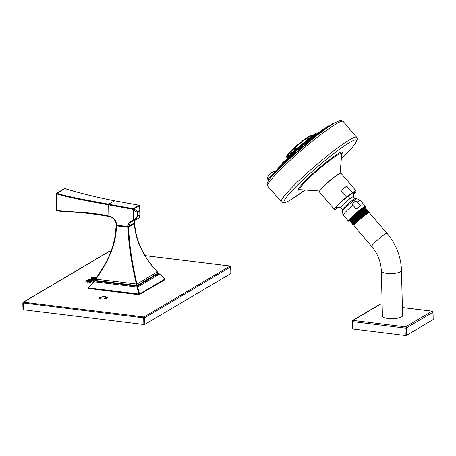 <?xml version="1.0" encoding="UTF-8"?>
<svg xmlns="http://www.w3.org/2000/svg" width="456" height="456" viewBox="0 0 456 456"><rect width="100%" height="100%" fill="white"/><g stroke="black" fill="none" stroke-linecap="round" stroke-linejoin="round"><path stroke-width="0.68" d="M88.675 288.471L138.932 294.804L137.131 287.052L93.902 281.745L88.629 287.77L93.702 281.586L95.526 280.474L136.515 285.507L137.176 285.433L136.977 284.094C131.966 262.77 129.179 243.806 128.615 227.202L116.434 225.868C116.337 242.398 109.48 260.165 95.857 279.18L136.977 284.094L157.44 271.827C147.847 262.143 141.029 250.629 136.988 237.285L135.745 232.207L134.486 223.691M88.624 288.54L88.606 287.787L93.702 281.586L94.694 280.924L136.994 286.168L136.407 284.156C131.334 262.844 128.512 243.886 127.948 227.282M93.702 281.586L95.093 280.685M88.806 287.924L138.915 294.091M138.994 294.086L139.536 294.023L137.689 286.989L137.131 287.052L136.994 286.168A0.496 0.416 -34.1 0 1 137.182 286.146L137.176 285.433L157.879 273.184L157.457 271.975C143.002 256.243 135.329 240.169 134.434 223.765L133.5 223.486M95.31 280.292L95.657 279.015L94.694 280.924L95.526 280.474L95.657 279.015L105.553 263.437C110.232 254.682 113.413 245.522 115.083 235.957L116.16 225.743M158.392 273.463L157.879 273.07M159.344 273.913L157.656 273.001M138.932 294.804L164.872 279.773L164.884 279.026L159.503 273.925L157.879 273.184L157.44 271.827M103.996 298.657L105.421 298.885L106.943 298.31L107.388 297.312L105.399 296.679L102.389 296.696L99.961 297.432L99.271 298.093L100.565 298.441L100.035 297.962L100.337 297.546L102.275 297.061L104.812 297.101L106.573 297.574L106.533 298.218L104.002 298.8M106.573 297.574L106.539 298.515M100.081 298.372L100.337 297.546M107.553 297.62L105.41 297.038L102.4 297.05L102.389 296.696M96.866 277.368L93.252 277.145L91.337 277.698L91.092 278.508L92.71 279.061L95.709 278.947M90.921 278.2L91.092 278.508M93.583 280.104L91.645 279.83L91.08 280.166M91.223 280.514L90.807 280.372L91.189 280.537M93.326 280.657L93.32 280.354L91.599 280.765L92.956 280.885L95.036 279.574L89.49 278.895L88.139 279.636L91.257 279.779L89.422 280.354L90.79 280.543M94.42 280.075L89.61 279.505L89.621 279.009M90.995 281.637L90.727 281.888L90.995 281.637L89.057 281.363L88.487 281.7M90.733 282.19L90.727 281.888L89.005 282.298L90.368 282.418L92.448 281.107L86.902 280.429L85.546 281.17L88.663 281.312L86.828 281.888L88.219 282.082M91.833 281.608L87.016 281.038L87.028 280.543M110.928 251.45L109.543 251.279L23.53 302.174A0.747 0.633 -120.6 0 0 23.165 302.242L109.183 251.347A0.747 0.633 -120.6 0 1 109.543 251.279A0.747 0.325 -83 0 1 109.651 251.25A0.747 0.325 -83 0 1 109.754 251.302M143.845 324.529L144.848 324.415L144.683 317.764L230.702 266.868A0.747 0.633 59.4 0 0 230.023 266.07L144.005 316.966A0.747 0.633 59.4 0 1 144.683 317.764L143.686 317.878A0.747 0.325 97 0 1 144.005 316.966L23.53 302.174A0.747 0.325 97 0 0 23.21 303.086L23.37 309.738L22.965 309.556L22.8 302.904L143.686 317.878L143.845 324.529L23.37 309.738M144.848 324.415L230.867 273.52L230.668 266.657M144.945 255.622L230.023 266.07A0.747 0.325 -83 0 1 230.132 266.047A0.747 0.325 -83 0 1 230.274 266.156M106.579 297.933L106.539 298.577M100.046 298.315L100.343 297.905L100.046 298.315M100.12 297.705L99.283 298.452M96.661 277.653L93.885 277.436M91.388 278.029L91.097 278.867M94.17 279.118L91.519 278.65L91.616 278.171M95.925 278.65L92.836 278.667L91.508 278.297L91.61 277.812L93.389 277.447L96.963 277.875M91.519 278.65L91.61 277.812M90.949 280.326L90.22 280.657M89.627 279.266L88.812 279.636M93.588 280.161L93.326 280.714M88.356 281.859L87.632 282.19M87.039 280.799L86.218 281.17M90.995 281.694L90.738 282.247M139.536 294.023L164.855 279.061M137.689 286.989L137.182 286.146L158.517 273.52L159.526 274.067L137.689 286.989M95.669 279.021C109.275 259.977 116.126 242.199 116.212 225.68L117.015 225.207M128.615 227.202L134.212 223.577M129.133 226.068A6.281 1.807 -1.4 0 0 130.923 225.412A6.281 1.807 -1.4 0 0 131.596 224.614M119.472 225.509A6.281 1.807 -1.4 0 0 126.967 226.427M164.884 278.907L159.361 273.908M134.993 220.339L134.303 223.012L127.817 226.529C128.176 222.813 129.988 220.824 133.26 220.556L133.739 220.539L133.494 209.207L139.49 205.662L139.981 210.649M139.832 217.033L139.587 217.54L139.832 217.033L139.587 217.54L134.902 220.311A0.496 0.422 -120.6 0 1 134.748 220.482L134.748 220.482A0.496 0.422 -120.6 0 1 134.577 220.533L133.534 220.915L133.26 220.556L132.964 209.315L108.408 204.824C92.551 201.877 67.499 197.534 56.629 193.84L56.567 210.592L85.756 212.69C95.355 213.482 103.01 214.605 108.716 216.07L108.767 216.081C113.88 217.461 116.462 220.482 116.525 225.144L127.817 226.529M56.31 202.914L55.991 202.424L56.31 202.914L55.991 202.424L56.025 197.659L56.185 210.034L56.692 210.946L85.682 212.992C95.367 213.796 103.107 214.93 108.904 216.4M56.635 210.906A0.496 0.462 36.1 0 1 56.293 210.604M139.485 205.639L140.003 210.917L139.65 210.364L137.547 211.612L137.29 215.773L137.649 216.315L139.804 215.038L140.003 210.928L140.083 214.12M137.689 216.11L139.844 214.839L139.713 210.615L137.609 211.858L137.689 216.11A0.496 0.422 59.4 0 1 137.649 216.315L134.902 220.311L133.585 220.898M108.853 216.423L108.653 204.225L114.473 200.782L139.006 205.268A0.496 0.473 9.1 0 1 139.49 205.662L139.148 205.291M108.688 204.231L133.192 208.711L132.964 209.315L133.494 209.207A0.496 0.302 76.7 0 0 133.192 208.711L139.086 205.251L114.507 200.788M108.414 204.824L108.653 204.225C93.919 201.404 68.007 197.02 56.914 193.247A0.496 0.462 -151.3 0 0 56.373 193.572L56.185 209.965L56.692 210.946C74.459 211.607 91.833 213.431 108.824 216.418L108.876 216.429C113.287 217.455 115.75 220.316 116.251 225.025M114.644 200.817L114.473 200.782C99.568 198.064 76.095 192.221 64.86 188.55A0.496 0.353 -104.6 0 0 64.507 188.653M139.713 210.615A0.496 0.422 -120.6 0 0 139.65 210.364L140.003 210.906L139.2 205.764A0.496 0.422 59.4 0 0 138.829 205.485M139.268 217.757A0.496 0.422 -120.6 0 0 139.433 217.711L139.838 217.147L140.032 214.2M65.003 188.59L57.08 193.087L56.299 194.113L56.373 193.572M56.578 194.245L56.299 194.113L56.048 197.374M302.79 146.741L302.408 146.923L301.895 146.325L303.257 144.905L304.562 144.033L305.053 144.837M295.716 152.874L295.026 152.241L296.041 151.124L297.694 149.95L298.201 150.537L297.95 150.907M338.386 207.474L338.175 207.634A14.273 1.516 -40.6 0 1 334.436 209.452L319.331 191.851A14.273 1.516 -40.6 0 1 334.539 177.048A14.273 1.516 -40.6 0 1 340.991 173.263L356.096 190.864A14.273 1.516 -40.6 0 1 353.542 194.484M334.436 209.452A14.273 1.516 -40.6 0 1 346.549 197.1L352.357 192.683A14.273 1.516 -40.6 0 1 356.096 190.864M352.357 192.683L346.731 186.128A14.273 1.516 -40.6 0 0 344.018 188.094A14.273 1.516 -40.6 0 0 340.923 190.545L346.731 186.128M346.549 197.1L340.923 190.545M337.907 207.337A11.976 1.277 -40.6 0 1 336.14 207.811A11.976 1.277 -40.6 0 1 348.937 195.538A11.976 1.277 -40.6 0 1 354.209 192.301A11.976 1.277 -40.6 0 1 353.48 193.977M337.138 207.075A11.48 1.22 -40.6 0 1 336.346 207.315M353.691 192.426A11.48 1.22 -40.6 0 1 353.337 193.173M353.862 202.145C355.612 201.221 356.757 201.17 357.287 201.991L360.457 205.679L356.142 208.962L352.972 205.274C352.237 204.601 352.534 203.564 353.862 202.145M350.254 220.465A11.229 1.197 139.4 0 1 348.475 221.143A11.229 1.197 139.4 0 1 360.44 209.492A11.229 1.197 -40.6 0 1 365.518 206.517A11.229 1.197 -40.6 0 1 364.994 207.662M356.142 208.962L358.712 207.48L360.457 205.679M349.769 219.433L349.347 220.396A10.083 1.072 -40.6 0 1 349.769 219.433C351.718 217.107 354.677 214.354 358.633 211.179L364.15 207.805M349.427 220.487L349.894 220.539M364.042 209.737L364.498 209.446M351.057 221.895L350.59 221.844L351.61 219.872L355.281 215.973L363.956 208.671L365.313 208.033L365.045 208.911M364.925 208.762L364.6 209.144M365.313 208.033L364.84 207.628L363.62 208.284L355.777 214.782L350.248 221.023L350.59 221.844M358.633 211.179L352.488 216.982L350.231 220.339L350.516 220.67M364.84 207.628L364.025 207.788L357.054 213.151L350.522 220.271L350.248 221.023M353.97 224.5L352.921 224.563L353.942 222.591L357.612 218.686L366.288 211.39L367.644 210.752L367.411 211.527M352.858 223.132L351.758 223.206L352.773 221.234L356.45 217.33L365.125 210.034L366.464 209.566M365.33 209.116L365.045 208.78L362.634 210.21L357.538 214.485L352.83 219.211L351.342 221.707L351.633 222.038M366.231 210.085L363.808 211.516L358.684 215.819L353.947 220.567L352.459 223.075L352.744 223.406M367.701 211.732L367.416 211.396L364.988 212.827L359.841 217.141L355.076 221.912L353.565 224.437L353.856 224.774M368.693 212.821L368.402 212.49A9.53 1.015 139.4 0 0 364.162 214.97A9.53 1.015 139.4 0 0 356.883 221.228A9.53 1.015 -40.6 0 0 353.942 224.899L354.226 225.235M353.998 224.968L353.782 224.58L361.904 216.269L368.226 211.584L368.619 211.886A10.083 1.072 139.4 0 0 361.904 216.269M368.402 212.741L368.613 212.154A10.083 1.072 139.4 0 0 368.619 211.886M381.324 270.904A10.083 2.896 -1.4 0 0 389.099 273.526A10.083 2.896 -1.4 0 0 400.397 271.759A10.083 2.896 -1.4 0 0 401.479 270.408L402.585 315.558A10.083 2.896 -1.4 0 1 401.502 316.909A10.083 2.896 -1.4 0 1 390.205 318.681A10.083 2.896 -1.4 0 1 382.424 316.054L381.324 270.904C380.988 261.909 377.773 253.747 371.68 246.422L354.016 225.834A10.083 1.072 -40.6 0 1 354.021 225.572A10.083 1.072 -40.6 0 1 357.128 221.952A10.083 1.072 -40.6 0 1 367.861 213.226A10.083 1.072 -40.6 0 1 369.058 212.667L368.442 212.787A9.53 1.015 139.4 0 0 357.173 221.565A9.53 1.015 -40.6 0 0 354.232 224.985A9.53 1.015 -40.6 0 0 354.209 225.207M366.476 209.395L366.111 208.968L365.21 209.099L358.199 214.485L351.633 221.633L351.377 222.756L351.758 223.206M367.644 210.752L367.24 210.284L366.39 210.404L359.334 215.83L352.744 223.007L352.505 224.073L352.921 224.563M368.226 211.584L360.479 217.159L353.782 224.58M365.968 208.951L356.905 216.098L351.382 222.34M367.097 210.262L358.034 217.421L352.511 223.662M369.058 212.667A10.083 1.072 -40.6 0 1 369.32 212.701L386.984 233.29A10.083 1.072 -40.6 0 0 385.525 233.808A10.083 1.072 -40.6 0 0 376.61 240.831A10.083 1.072 -40.6 0 0 371.68 246.422M382.156 305.064L379.517 304.739L353.007 320.425A0.992 0.844 -120.6 0 0 352.528 320.522L379.033 304.836A0.992 0.844 -120.6 0 1 379.517 304.739A0.992 0.433 -83 0 1 379.66 304.705A0.992 0.433 -83 0 1 379.791 304.773M352.146 321.269A0.992 0.285 -1.4 0 0 352.038 321.4A0.992 0.285 -1.4 0 0 352.585 321.64L352.762 329.01L405.247 335.456L405.07 328.086A0.992 0.433 97 0 1 405.492 326.872L353.007 320.425A0.992 0.433 97 0 0 352.585 321.64L405.07 328.086A0.992 0.285 -1.4 0 0 406.404 327.932L432.915 312.246A0.992 0.285 -1.4 0 0 433.018 312.115L432.151 311.152A0.992 0.433 -83 0 0 432.003 311.186A0.992 0.844 59.4 0 1 432.915 312.246L433.092 319.61A0.992 0.285 178.6 0 0 433.2 319.479L433.018 312.115M402.392 307.549L432.003 311.186L405.492 326.872A0.992 0.844 59.4 0 1 406.404 327.932L406.581 335.297A0.992 0.285 178.6 0 1 405.247 335.456M352.762 329.01A0.992 0.285 178.6 0 1 352.22 328.77L352.038 321.4L352.528 320.522M406.581 335.297L433.092 319.61M268.647 180.633L268.356 178.946L273.828 173.297L276.581 171.034L276.94 171.211M271.89 172.442L275.8 171.137M275.846 171.046L277.943 169.193L275.812 171.023L272.084 172.328M318.664 132.821L317.553 133.54M314.805 135.421L310.912 138.293M308.638 140.049L302.801 144.484C301.741 145.475 301.729 145.589 302.767 144.82C303.821 143.834 303.833 143.725 302.801 144.489L301.798 145.669L303.93 143.834L304.562 144.033M301.809 145.601L296.993 149.756M297.061 149.756L294.907 151.865L295.71 150.594C294.832 151.483 294.958 151.466 296.109 150.554C296.993 149.665 296.867 149.676 295.722 150.594L297.061 149.756L290.563 155.633M288.477 157.645L285.245 160.911M281.078 165.539A28.825 3.067 -40.6 0 1 282.897 163.299M289.514 155.866L284.909 161.076A28.825 3.067 -40.6 0 1 288.488 157.445M290.29 155.707A28.825 3.067 -40.6 0 1 295.009 151.341M296.651 149.87A28.825 3.067 -40.6 0 1 301.975 145.282M303.645 143.891A28.825 3.067 -40.6 0 1 308.769 139.775M310.707 138.282A28.825 3.067 -40.6 0 1 314.988 135.141M317.41 133.494A28.825 3.067 -40.6 0 1 320.329 131.71M315.005 135.107L307.8 139.901M306.968 140.226L309.641 137.934L308.735 138.242L306.894 139.992L307.11 140.836L297.375 148.873M307.88 140.254L309.322 138.858M288.238 157.576L288.545 157.269M294.485 151.517L297.437 148.844L296.845 148.525L294.177 150.816L294.468 151.158L295.528 150.28C297.329 148.593 297.489 148.388 296.007 149.665M292.513 152.902L290.717 155.097L292.832 153.051M305.252 138.852L304.346 139.348M304.283 139.393C301.325 141.844 300.624 142.648 302.163 141.816M297.033 145.988C299.267 143.754 298.942 143.782 296.064 146.08L294.513 147.772M291.886 150.343L289.36 152.617M308.296 138.151C307.03 139.222 306.768 139.536 307.521 139.091M308.786 137.877L306.934 139.553L308.313 138.139M287.93 157.531L287.508 158.34M287.405 156.397L287.206 156.693M288.699 155.524L287.44 156.357M284.088 161.464L282.338 162.934M294.85 149.283C293.955 150.201 294.131 150.155 295.38 149.14C296.275 148.223 296.098 148.268 294.85 149.283M315.352 134.668L313.546 135.894M314.942 133.585L313.523 134.97M313.848 135.928L311.02 137.581M311.967 135.506L310.832 136.697M290.347 153.655L290.312 154.094L292.837 151.928L290.461 153.472M291.783 152.469C292.433 151.723 292.131 151.894 290.865 152.971M280.275 166.007L278.884 167.021M289.047 156.682L288.733 157.138M289.868 156.254C290.523 155.519 290.261 155.65 289.081 156.647M316.361 133.807L315.512 134.771M321.913 129.949L320.739 131.146M277.579 169.398L276.017 170.63M284.464 161.521L283.341 162.256M309.841 138.766C308.683 139.781 308.53 140.003 309.385 139.433M310.399 138.47L309.869 138.744M322.631 129.635L321.332 131.02M316.196 134.457L315.632 134.742M315.586 134.776C314.081 136.059 313.808 136.407 314.748 135.831M308.547 140.488L306.307 142.529L307.68 141.001M307.675 141.012C306.25 142.3 306.141 142.511 307.355 141.651M299.66 148.097C300.914 146.895 300.835 146.832 299.432 147.909C298.184 149.118 298.258 149.18 299.66 148.097M292.182 154.726C293.174 153.683 292.929 153.775 291.43 155.006L290.814 155.758M285.433 161.082C286.1 160.273 285.695 160.518 284.208 161.812M284.162 161.851L283.826 162.336M279.876 166.736L278.257 167.859M275.88 171.302L273.982 172.75M273.731 174.466L271.679 176.136M328.326 125.93L326.656 127.56M326.125 127.458L324.7 128.797M332.293 123.912L330.361 125.679M22.88 302.801L23.165 302.242M144.917 255.582L230.132 266.047L230.782 266.766L230.867 273.52M105.649 298.52L105.655 298.822M99.961 297.432L99.972 297.791M105.399 296.679L105.41 297.038M95.709 277.111L95.72 277.465M93.252 277.145L93.263 277.459M91.337 277.698L91.342 278.052M95.19 278.736L95.196 279.026M92.836 278.667L92.842 279.021M90.681 280.121L90.687 280.48M89.125 279.072L89.131 279.425M89.365 278.912L89.37 279.271M89.49 278.895L89.501 279.249M90.316 279.271L90.322 279.631M93.469 279.659L93.48 280.018M88.088 281.654L88.094 282.013M86.532 280.605L86.543 280.959M86.771 280.446L86.782 280.805M86.902 280.429L86.908 280.782M87.723 280.805L87.734 281.164M90.881 281.192L90.886 281.551M88.897 288.659L88.88 287.947M139.599 294.724L139.582 294.012M108.956 216.412L108.767 216.081M128.484 226.455L131.066 221.673L133.483 220.909M133.927 220.79L139.433 217.711A0.496 0.422 -120.6 0 0 139.587 217.54L139.804 215.038A0.496 0.422 59.4 0 0 139.844 214.839M131.066 221.673L133.978 220.79L137.473 215.716M132.992 209.595L137.398 212.496M56.498 210.108L56.185 209.965L55.991 202.418M133.671 208.54A0.496 0.422 59.4 0 1 134.041 208.82L137.547 211.612A0.496 0.422 -120.6 0 1 137.609 211.858M60.819 190.876A0.496 0.422 -120.6 0 0 60.5 190.91L56.761 193.122A0.496 0.422 -120.7 0 0 56.629 193.258M57.08 193.087A0.496 0.422 -120.7 0 0 56.761 193.122L56.367 193.589L56.025 197.659M64.558 188.664A0.496 0.422 -120.5 0 0 64.245 188.693L60.5 190.91M326.781 128.045L329.198 126.033L329.642 126.095M314.144 137.262A31.926 3.397 139.4 0 0 311.847 139.006M306.466 143.264A31.926 3.397 139.4 0 0 304.961 144.495M302.265 146.752A31.926 3.397 139.4 0 0 301.633 147.288M298.526 149.967A31.926 3.397 139.4 0 0 298.059 150.377M295.431 152.714A31.926 3.397 139.4 0 0 293.875 154.122M289.047 158.654A31.926 3.397 139.4 0 0 286.927 160.746M316.339 135.785A43.884 4.668 139.4 0 0 286.026 161.794M318.841 133.864A47.755 5.079 139.4 0 0 281.62 166.058A47.755 5.079 139.4 0 0 268.402 183.614M320.699 134.634A49.636 5.278 139.4 0 0 267.809 186.116C266.754 182.36 266.737 184.019 270.208 178.45C277.322 168.971 300.806 147.487 318.892 133.819C325.658 128.677 331.096 124.961 335.2 122.675L339.452 120.772C339.994 120.196 341.225 120.424 343.14 121.467A49.636 5.278 139.4 0 0 320.699 134.634M267.809 186.116L281.375 201.922A49.636 5.278 -40.6 0 1 334.265 150.44A49.636 5.278 139.4 0 1 356.706 137.273L343.14 121.467M356.706 137.273L357.333 139.165L355.686 143.024L352.311 147.385L341.327 158.87A47.652 5.067 139.4 0 0 356.45 140.026A47.652 5.067 139.4 0 0 334.943 152.703A47.652 5.067 -40.6 0 0 287.234 196.194A47.652 5.067 -40.6 0 0 305.035 189.992M300.276 189.679A29.036 3.089 -40.6 0 1 304.5 181.573A29.036 3.089 -40.6 0 1 329.232 159.891A29.036 3.089 139.4 0 1 341.738 154.1M320.061 190.996L300.054 189.662A27.639 2.941 -40.6 0 1 307.492 179.635A27.639 2.941 -40.6 0 1 329.175 160.86A27.639 2.941 139.4 0 1 341.755 153.877L341.761 153.797M319.969 190.437A13.235 1.408 -40.6 0 1 334.009 177.202A13.235 1.408 -40.6 0 1 339.498 173.679M348.452 195.909A12.135 5.842 52.7 0 1 349.666 198.907A8.579 0.912 -40.6 0 1 353.565 196.735L353.212 192.649M349.666 198.907A8.579 0.912 139.4 0 0 342.935 204.733A8.579 0.912 139.4 0 0 340.626 207.845C341.709 208.056 342.274 208.711 342.313 209.817A8.579 0.912 139.4 0 1 351.485 201.028A8.579 0.912 -40.6 0 1 355.258 198.708C354.175 198.497 353.611 197.841 353.565 196.735M365.518 206.517L360.343 200.48L357.054 198.833A9.861 1.049 139.4 0 0 352.71 201.501A9.861 1.049 139.4 0 0 342.171 211.607L342.313 209.817M360.343 200.48A11.229 1.197 139.4 0 0 357.287 201.991M352.972 205.274A11.229 1.197 139.4 0 0 343.3 215.112L342.171 211.607M268.356 178.946A1.659 0.695 -161.4 0 1 267.541 177.988C268.385 175.526 269.878 173.656 272.01 172.368M281.472 166.024A31.527 3.352 -40.6 0 1 283.336 163.926M286.636 160.495A31.527 3.352 -40.6 0 1 288.796 158.363M293.55 153.889A31.527 3.352 -40.6 0 1 295.174 152.412M297.802 150.075A31.527 3.352 -40.6 0 1 298.327 149.619M301.319 147.037A31.527 3.352 -40.6 0 1 302.009 146.456M304.705 144.199A31.527 3.352 -40.6 0 1 306.284 142.905M311.596 138.709A31.527 3.352 -40.6 0 1 313.945 136.937M318.02 134.013A31.527 3.352 -40.6 0 1 320.545 132.337M281.101 165.727A31.487 3.352 -40.6 0 1 283.022 163.561M285.998 160.455A31.487 3.352 -40.6 0 1 288.5 157.981M292.741 153.98A31.487 3.352 -40.6 0 1 294.912 152.002M297.409 149.785A31.487 3.352 -40.6 0 1 298.509 148.821M300.481 147.123A31.487 3.352 -40.6 0 1 301.775 146.023M304.34 143.879A31.487 3.352 -40.6 0 1 306.512 142.101M311.254 138.367A31.487 3.352 -40.6 0 1 314.024 136.281M317.707 133.648A31.487 3.352 -40.6 0 1 320.317 131.921M282.931 163.425L280.936 165.71A31.322 3.334 -40.6 0 1 281.774 164.73L281.774 164.73A31.322 3.334 -40.6 0 1 282.937 163.436M285.559 160.683A31.322 3.334 -40.6 0 1 288.466 157.799M290.728 155.638A31.322 3.334 -40.6 0 1 294.912 151.797M297.192 149.762A31.322 3.334 -40.6 0 1 301.786 145.806M304.129 143.851A31.322 3.334 -40.6 0 1 308.621 140.22M311.077 138.305A31.322 3.334 -40.6 0 1 314.401 135.814M317.581 133.551A31.322 3.334 -40.6 0 1 319.884 132.029L319.884 132.029A31.322 3.334 -40.6 0 1 320.329 131.75L319.884 132.029M324.415 129.572A31.322 3.334 139.4 0 0 324.13 129.681L324.415 129.567M310.587 138.259L310.599 137.866A17.134 1.824 139.4 0 0 309.926 138.271M307.025 140.288A17.134 1.824 139.4 0 0 296.89 148.582M294.291 150.953A17.134 1.824 139.4 0 0 293.1 152.093M290.609 154.59A17.134 1.824 139.4 0 0 289.891 155.359M286.67 157.086L286.67 157.086A16.427 1.75 -40.6 0 1 297.352 145.709A16.427 1.75 -40.6 0 1 311.334 135.671A16.427 1.75 139.4 0 1 311.585 135.706L311.055 135.609C312.155 134.007 300.208 142.038 292.342 149.899C284.122 158.129 287.422 156.066 286.67 157.086L287.388 159.001M310.787 135.728A15.971 1.699 139.4 0 0 297.323 145.373A15.971 1.699 139.4 0 0 286.801 156.505M301.918 141.554A3.027 0.319 139.4 0 1 304.511 139.342A3.027 0.319 -40.6 0 1 305.577 138.727L301.37 141.993M294.354 148.018A3.027 0.319 139.4 0 1 296.092 146.188A3.027 0.319 -40.6 0 1 298.634 144.25M295.494 146.986A3.226 0.342 139.4 0 1 296.189 146.347A3.226 0.342 -40.6 0 1 297.016 145.641M288.87 153.666L288.893 153.387A3.027 0.319 139.4 0 1 289.224 152.891A3.027 0.319 -40.6 0 1 291.116 151.101M306.894 139.992L306.934 139.553M287.497 157.97L287.132 157.548L287.502 157.035L289.799 155.257L290.347 155.467M289.583 155.148L287.383 156.493L287.058 157.314L289.799 155.257M287.092 156.87L289.138 155.114M282.292 163.812L282.908 163.043M284.726 161.407L284.282 161.378L282.965 162.724M282.235 163.134L284.305 161.395M296.622 148.417L294.855 149.363L294.103 150.583L296.845 148.525M294.137 150.144L296.183 148.388M313.38 135.706L315.717 133.682L316.367 134.064M313.261 135.569L315.962 133.591M315.13 133.528L313.255 135.21L315.13 133.528M313.397 136.23L313.09 136.144M310.599 137.866L312.662 135.649L313.13 135.415L313.506 135.854M312.913 135.307L312.126 135.46L310.388 137.473L312.485 135.535L313.13 135.415M310.422 137.034L312.468 135.278M290.717 154.715L290.386 154.327L291.013 153.569L293.054 152.036L293.476 152.441M280.639 166.303L281.358 165.887L281.717 166.303M279.859 166.503L281.01 165.716L281.358 165.887M278.753 167.295L280.725 165.693L278.753 167.295M289.218 158.853L288.585 158.118L290.592 156.197M290.905 155.65L289.047 156.824L288.466 157.742L290.751 155.707M288.488 157.462L290.62 155.633M301.798 145.669L304.215 143.857M316.703 134.303L317.718 133.665L318.396 134.452M315.917 134.531L317.365 133.488L317.718 133.665M316.589 133.756L314.953 135.301L316.589 133.756M320.802 132.633L320.437 132.211L320.75 131.767M320.34 131.556L321.964 129.909L321.013 131.054M276.433 171.023L277.989 169.706M275.903 171.12L278.057 169.279M283.695 164.348L283.016 163.556L283.598 162.838M282.919 162.9L283.923 162.097M309.031 140.334L311.391 138.476L312.018 139.205M308.609 140.368L310.177 138.858L311.391 138.476M308.627 140.112L310.758 138.282L308.604 140.397M321.275 132.656L320.87 132.183L323.407 129.8L323.982 129.51L324.262 129.835M323.629 129.333L322.888 129.567L320.75 131.807L323.116 129.612L323.982 129.51M314.526 137.712L314.059 137.159L316.242 135.033L317.171 134.486L317.507 134.879M316.817 134.309L315.78 134.754L313.933 136.783L315.974 134.828L317.171 134.486M306.951 143.828L306.403 143.19L308.199 141.371L309.521 140.516L310.217 141.326M306.307 142.529L309.162 140.34L309.521 140.516M299.062 150.594L298.441 149.864L299.826 148.388L301.553 147.191L302.168 147.909M301.199 147.014L299.501 147.995L298.315 149.488L299.615 148.137L301.199 147.014L301.553 147.191M291.025 157.109L290.7 156.721L291.686 155.599L293.812 154.048L294.348 154.675M293.459 153.871L291.43 155.148L290.575 156.345L293.459 153.871L293.812 154.048M284.042 163.687L283.712 163.305L284.344 162.513L286.824 160.632L287.286 161.167M286.471 160.455L284.145 162.011L283.592 162.929L286.471 160.455L286.824 160.632M278.223 169.467L277.955 169.159L278.291 168.669L281.073 166.486L281.466 166.947M280.714 166.309L278.143 168.11L277.835 168.777L280.714 166.309L281.073 166.486M273.942 174.021L276.068 171.707M276.302 171.011L273.725 173.223L276.581 171.034M271.491 176.814L272.449 175.714M273.224 174.83L271.799 175.959L273.526 174.488M271.508 176.523L271.594 177.162M326.262 128.221L329.141 125.753L326.262 128.221L326.382 128.603M328.861 125.731L326.285 127.942M324.666 129.544L326.274 128.068M326.45 127.344L324.427 129.139L326.45 127.344M326.502 127.503L324.558 129.407M331.255 125.047L333.005 123.838M332.72 123.804L330.44 125.571M95.213 280.543L94.227 281.13M109.183 251.347L110.945 251.41M106.812 297.882L106.824 298.235M100.024 297.899L100.035 298.252M91.377 278.092L91.388 278.451M90.807 280.372L90.812 280.725M89.547 279.1L89.558 279.454M93.6 280.126L93.605 280.486M88.213 281.905L88.225 282.258M86.959 280.634L86.965 280.987M91.006 281.66L91.018 282.019M164.924 279.705L164.907 278.958M135.027 220.316L134.355 222.95M64.239 188.698L64.94 188.533C81.356 193.543 97.892 197.619 114.547 200.765L114.581 200.771M305.058 189.998L289.235 200.754L285.074 202.612L283.142 202.829L281.375 201.922M340.033 173.85L341.755 153.877M336.642 206.87L340.626 207.845M357.054 198.833L355.258 198.708M348.475 221.143L343.3 215.112M350.63 220.39L349.849 220.544M366.476 209.538L366.231 210.216M351.012 221.907L351.741 221.758M366.231 210.091L366.516 210.421M354.021 225.572L354.232 224.985M401.479 270.408C400.949 256.551 396.121 244.182 386.984 233.29M379.033 304.836L382.156 305.013M402.386 307.498L432.151 311.152M268.202 181.363L267.541 177.988M316.567 135.603L285.815 161.994M275.817 170.994L272.26 172.22M319.884 132.023L317.473 133.591M294.513 151.466L293.624 152.298M289.571 156.226L290.968 154.846M305.862 138.744L305.577 138.727M298.902 144.153L296.058 146.08L294.337 148.075M291.908 150.32L288.893 153.387M310.371 138.385L309.641 137.934M309.419 137.826L308.98 137.797M282.697 164.302L282.201 163.596M295.357 150.691L294.479 151.523L294.468 151.158M315.746 133.483L315.301 133.454M313.221 135.649L313.255 135.21M292.393 151.899L290.848 152.982M281.01 165.716L280.725 165.693M288.466 157.742L288.585 158.118M301.775 145.948L301.895 146.325M320.317 131.841L320.437 132.211M275.812 171.023L275.789 171.308M277.943 169.193L278.228 169.216M282.897 163.18L283.016 163.556M294.907 151.865L295.026 152.241M297.346 149.773L297.694 149.95M310.758 138.282L311.043 138.299M323.35 129.316L320.773 131.527M320.75 131.807L320.87 132.183M316.532 134.292L313.962 136.504M313.933 136.783L314.059 137.159M306.284 142.814L306.403 143.19M300.914 146.992L298.338 149.203M298.315 149.488L298.441 149.864M293.174 153.854L290.597 156.066M290.575 156.345L290.7 156.721M286.191 160.432L283.615 162.644M283.592 162.929L283.712 163.305M280.434 166.286L277.858 168.498M277.835 168.777L277.955 169.159M273.725 173.223L273.822 173.884M329.141 125.753L329.494 125.93M324.524 129.795L324.427 129.139M330.121 125.993L332.441 123.827L333.33 123.981"/></g></svg>
